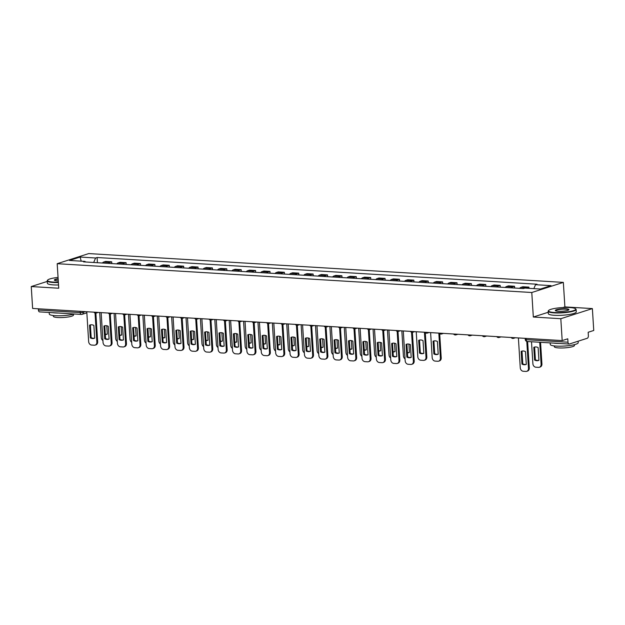<?xml version="1.0" encoding="UTF-8"?>
<svg xmlns="http://www.w3.org/2000/svg" width="625" height="625" viewBox="0 0 625 625"><rect width="100%" height="100%" fill="white"/><g stroke="black" fill="none" stroke-linecap="round" stroke-linejoin="round"><path stroke-width="0.94" d="M560.812 318.703L592.375 308.586L564.891 306.914L563.344 282.391L88.75 253.578L57.188 263.695L531.781 292.508L533.328 317.031L560.812 318.703L562.188 340.594L32.625 308.445L31.25 286.555L58.734 288.227L57.188 263.695M592.375 308.586L593.75 330.477L588.164 332.266L588.375 335.672A2.242 1.266 93.5 0 1 587.25 338.281L569.391 344.008A2.242 1.266 93.5 0 1 569.117 344.039L527.336 341.508A2.242 1.266 -86.5 0 1 526.211 339.672L567.984 342.211A2.242 1.266 93.5 0 0 569.117 344.039M39.828 311.859A2.242 1.266 -86.5 0 1 39.555 311.891A2.242 1.266 -86.5 0 1 38.43 310.062L80.203 312.602A2.242 0.398 -3.6 0 0 83.312 312.305L85.375 311.648M38.352 308.789L38.43 310.062M47.242 281.43L31.25 286.555M567.984 342.211L567.773 338.797L562.188 340.594M526.234 288.172A5.148 2.906 -86.5 0 1 527 287.742L528.93 287.125L522.844 286.758L520.914 287.375A5.148 2.906 93.5 0 0 519.641 288.344M529 288.344L528.93 287.125M511.336 287.836A5.148 2.906 -86.5 0 1 512.617 286.867L514.539 286.25L508.453 285.883L506.531 286.5A5.148 2.906 93.5 0 0 505.25 287.469M514.648 288.039L514.539 286.25M496.953 286.961A5.148 2.906 -86.5 0 1 498.227 286L500.156 285.383L494.062 285.008L492.141 285.625A5.148 2.906 93.5 0 0 490.859 286.594M500.266 287.164L500.156 285.383M482.562 286.086A5.148 2.906 -86.5 0 1 483.844 285.125L485.766 284.508L479.68 284.133L477.75 284.75A5.148 2.906 93.5 0 0 476.477 285.719M485.875 286.289L485.766 284.508M468.172 285.219A5.148 2.906 -86.5 0 1 469.453 284.25L471.375 283.633L465.289 283.266L463.367 283.883A5.148 2.906 93.5 0 0 462.086 284.844M471.492 285.414L471.375 283.633M453.789 284.344A5.148 2.906 -86.5 0 1 455.062 283.375L456.992 282.758L450.906 282.391L448.977 283.008A5.148 2.906 93.5 0 0 447.703 283.977M457.102 284.547L456.992 282.758M439.398 283.469A5.148 2.906 -86.5 0 1 440.68 282.5L442.602 281.883L436.516 281.516L434.594 282.133A5.148 2.906 93.5 0 0 433.312 283.102M442.719 283.672L442.602 281.883M425.016 282.594A5.148 2.906 -86.5 0 1 426.289 281.633L428.219 281.016L422.133 280.641L420.203 281.258A5.148 2.906 93.5 0 0 418.93 282.227M428.328 282.797L428.219 281.016M410.625 281.719A5.148 2.906 -86.5 0 1 411.906 280.758L413.828 280.141L407.742 279.766L405.82 280.383A5.148 2.906 93.5 0 0 404.539 281.352M413.945 281.922L413.828 280.141M396.242 280.852A5.148 2.906 -86.5 0 1 397.516 279.883L399.445 279.266L393.352 278.898L391.43 279.516A5.148 2.906 93.5 0 0 390.148 280.477M399.555 281.047L399.445 279.266M381.852 279.977A5.148 2.906 -86.5 0 1 383.133 279.008L385.055 278.391L378.969 278.023L377.039 278.641A5.148 2.906 93.5 0 0 375.766 279.609M385.164 280.18L385.055 278.391M367.461 279.102A5.148 2.906 -86.5 0 1 368.742 278.133L370.664 277.516L364.578 277.148L362.656 277.766A5.148 2.906 93.5 0 0 361.375 278.734M370.781 279.305L370.664 277.516M353.078 278.227A5.148 2.906 -86.5 0 1 354.352 277.266L356.281 276.648L350.195 276.273L348.266 276.891A5.148 2.906 93.5 0 0 346.992 277.859M356.391 278.43L356.281 276.648M338.688 277.359A5.148 2.906 -86.5 0 1 339.969 276.391L341.891 275.773L335.805 275.406L333.883 276.023A5.148 2.906 93.5 0 0 332.602 276.984M342.008 277.555L341.891 275.773M324.305 276.484A5.148 2.906 -86.5 0 1 325.578 275.516L327.508 274.898L321.422 274.531L319.492 275.148A5.148 2.906 93.5 0 0 318.219 276.109M327.617 276.68L327.508 274.898M309.914 275.609A5.148 2.906 -86.5 0 1 311.195 274.641L313.117 274.023L307.031 273.656L305.109 274.273A5.148 2.906 93.5 0 0 303.828 275.242M313.234 275.812L313.117 274.023M295.531 274.734A5.148 2.906 -86.5 0 1 296.805 273.766L298.734 273.148L292.648 272.781L290.719 273.398A5.148 2.906 93.5 0 0 289.445 274.367M298.844 274.938L298.734 273.148M281.141 273.859A5.148 2.906 -86.5 0 1 282.422 272.898L284.344 272.281L278.258 271.906L276.336 272.523A5.148 2.906 93.5 0 0 275.055 273.492M284.453 274.062L284.344 272.281M266.758 272.992A5.148 2.906 -86.5 0 1 268.031 272.023L269.961 271.406L263.867 271.039L261.945 271.656A5.148 2.906 93.5 0 0 260.664 272.617M270.07 273.188L269.961 271.406M252.367 272.117A5.148 2.906 -86.5 0 1 253.648 271.148L255.57 270.531L249.484 270.164L247.555 270.781A5.148 2.906 93.5 0 0 246.281 271.742M255.68 272.32L255.57 270.531M237.977 271.242A5.148 2.906 -86.5 0 1 239.258 270.273L241.18 269.656L235.094 269.289L233.172 269.906A5.148 2.906 93.5 0 0 231.891 270.875M241.297 271.445L241.18 269.656M223.594 270.367A5.148 2.906 -86.5 0 1 224.867 269.398L226.797 268.781L220.711 268.414L218.781 269.031A5.148 2.906 93.5 0 0 217.508 270M226.906 270.57L226.797 268.781M209.203 269.492A5.148 2.906 -86.5 0 1 210.484 268.531L212.406 267.914L206.32 267.539L204.398 268.156A5.148 2.906 93.5 0 0 203.117 269.125M212.523 269.695L212.406 267.914M194.82 268.625A5.148 2.906 -86.5 0 1 196.094 267.656L198.023 267.039L191.938 266.672L190.008 267.289A5.148 2.906 93.5 0 0 188.734 268.25M198.133 268.82L198.023 267.039M180.43 267.75A5.148 2.906 -86.5 0 1 181.711 266.781L183.633 266.164L177.547 265.797L175.625 266.414A5.148 2.906 93.5 0 0 174.344 267.375M183.75 267.953L183.633 266.164M166.047 266.875A5.148 2.906 -86.5 0 1 167.32 265.906L169.25 265.289L163.156 264.922L161.234 265.539A5.148 2.906 93.5 0 0 159.953 266.508M169.359 267.078L169.25 265.289M151.656 266A5.148 2.906 -86.5 0 1 152.938 265.031L154.859 264.414L148.773 264.047L146.844 264.664A5.148 2.906 93.5 0 0 145.57 265.633M154.969 266.203L154.859 264.414M137.266 265.125A5.148 2.906 -86.5 0 1 138.547 264.164L140.469 263.547L134.383 263.172L132.461 263.789A5.148 2.906 93.5 0 0 131.18 264.758M140.586 265.328L140.469 263.547M122.883 264.258A5.148 2.906 -86.5 0 1 124.156 263.289L126.086 262.672L120 262.305L118.07 262.922A5.148 2.906 93.5 0 0 116.797 263.883M126.195 264.453L126.086 262.672M108.492 263.383A5.148 2.906 -86.5 0 1 109.773 262.414L111.695 261.797L105.609 261.43L103.688 262.047A5.148 2.906 93.5 0 0 102.406 263.016M111.812 263.586L111.695 261.797M533.828 288.633L535.531 284.695L551.023 285.633L540.414 289.039L524.922 288.094L523.438 288.57L83.523 261.867L85.008 261.391L69.516 260.453L80.117 257.047L95.609 257.992L93.672 262.484M535.531 284.695L537.016 284.219L97.094 257.516L95.609 257.992M563.344 282.391L531.781 292.508M564.891 306.914L562.883 307.562M548.242 312.258L533.328 317.031M97.422 262.711L97.094 257.516M85.469 261.984L85.008 261.391M81.211 261.156L80.117 257.047M521.961 364.102L521.164 351.367L521.984 351.102A7 5.641 72.2 0 1 522.008 351.094L522.781 363.844A7 5.641 72.2 0 0 526.273 364.383A7 5.641 72.2 0 1 525.867 364.531A7 5.641 72.2 0 1 521.961 364.102L522.781 363.844M527.625 341.523L529.297 368.023A3.359 2.711 72.2 0 1 527.555 371.055L526.734 371.32A3.359 2.711 -107.8 0 0 528.477 368.289L529.297 368.023M521.164 351.367A7 5.641 72.2 0 1 521.594 351.203A7 5.641 72.2 0 1 525.5 351.625L526.297 364.367M518.391 337.93L520.266 367.789A3.359 2.711 -107.8 0 0 523.242 371.258L525.914 371.422A3.359 2.711 -107.8 0 0 526.734 371.32M526.781 341.398L528.477 368.289M533.789 347.32L534.586 360.055A7 5.641 -107.8 0 0 538.492 360.484A7 5.641 -107.8 0 0 538.922 360.32L538.125 347.578A7 5.641 -107.8 0 0 534.219 347.156A7 5.641 -107.8 0 0 533.789 347.32L534.609 347.055L535.406 359.797A7 5.641 -107.8 0 0 538.898 360.336M531.508 341.758L532.891 363.742A3.359 2.711 -107.8 0 0 535.867 367.211L538.539 367.375A3.359 2.711 -107.8 0 0 539.359 367.273A3.359 2.711 -107.8 0 0 541.102 364.242L539.719 342.258M540.555 342.305L541.922 363.977A3.359 2.711 72.2 0 1 540.18 367.008L539.359 367.273M535.406 359.797L534.586 360.055M569.828 307.555A13.664 2.422 -3.6 0 0 548.688 310.438A13.664 2.422 -3.6 0 0 554.422 312.492A13.664 2.422 -3.6 0 0 569.609 311.594A13.664 2.422 -3.6 0 0 575.508 308.75A13.664 2.422 -3.6 0 0 569.828 307.555M575.508 308.75L575.859 309.047A14 2.477 176.4 0 1 576.117 309.477A14 2.477 176.4 0 1 568.727 312.148A14 2.477 176.4 0 1 554.25 312.883A14 2.477 176.4 0 1 548.172 311.234A14 2.477 176.4 0 1 548.375 310.773L548.688 310.438M565.977 308.789A6.828 1.211 176.4 0 1 568.844 309.82A6.828 1.211 176.4 0 1 558.273 311.258A6.828 1.211 176.4 0 1 555.43 310.664A6.828 1.211 176.4 0 1 558.383 309.242A6.828 1.211 176.4 0 1 565.977 308.789M568.625 309.992A6.492 1.148 -3.6 0 0 568.625 309.945A6.492 1.148 -3.6 0 0 565.805 309.18A6.492 1.148 -3.6 0 0 559.086 309.523A6.492 1.148 -3.6 0 0 555.664 310.766A6.492 1.148 -3.6 0 0 555.672 310.812M578.109 341.211L578.203 342.695A14 2.477 176.4 0 1 570.82 345.359A14 2.477 176.4 0 1 556.344 346.102A14 2.477 176.4 0 1 550.266 344.453L550.164 342.891M559.352 343.445A14 2.477 176.4 0 1 556.172 343.352A14 2.477 176.4 0 1 553.5 343.094M574.398 344.656L574.453 345.469A10.078 1.781 176.4 0 1 569.133 347.391A10.078 1.781 176.4 0 1 558.711 347.922A10.078 1.781 176.4 0 1 554.336 346.734L554.281 345.922M576.117 309.477L576.266 311.898A14 2.477 176.4 0 1 568.883 314.562A14 2.477 176.4 0 1 554.406 315.305A14 2.477 176.4 0 1 548.328 313.656L548.172 311.234M58.055 277.445A13.664 2.422 -3.6 0 0 47.711 280.023A13.664 2.422 -3.6 0 0 53.453 282.086A13.664 2.422 -3.6 0 0 58.352 282.156M58.375 282.547A14 2.477 176.4 0 1 53.281 282.477A14 2.477 176.4 0 1 47.203 280.82A14 2.477 176.4 0 1 47.406 280.367L47.711 280.023M58.273 280.891A6.828 1.211 176.4 0 1 57.305 280.852A6.828 1.211 176.4 0 1 54.461 280.25A6.828 1.211 176.4 0 1 58.133 278.711M74.328 314A14 2.477 176.4 0 1 55.375 315.688A14 2.477 176.4 0 1 49.297 314.039L49.195 312.477M58.383 313.039A14 2.477 176.4 0 1 55.203 312.938A14 2.477 176.4 0 1 52.531 312.68M73.43 314.242L73.484 315.055A10.078 1.781 176.4 0 1 68.164 316.977A10.078 1.781 176.4 0 1 57.742 317.516A10.078 1.781 176.4 0 1 53.367 316.32L53.312 315.508M58.531 284.969A14 2.477 176.4 0 1 53.438 284.891A14 2.477 176.4 0 1 47.359 283.242L47.203 280.82M58.156 279.109A6.492 1.148 -3.6 0 0 54.695 280.352A6.492 1.148 -3.6 0 0 54.703 280.398M406.062 344.375A7 5.641 72.2 0 1 406.5 344.219A7 5.641 72.2 0 1 410.398 344.641L411.203 357.383A7 5.641 72.2 0 1 410.766 357.547A7 5.641 72.2 0 1 406.867 357.117L406.062 344.375L406.883 344.117A7 5.641 72.2 0 1 406.914 344.102M406.883 344.117L407.688 356.852A7 5.641 72.2 0 0 411.172 357.391M412.391 332.312L414.195 361.039A3.359 2.711 72.2 0 1 412.453 364.07L411.633 364.336A3.359 2.711 -107.8 0 0 413.375 361.305L414.195 361.039M403.289 330.945L405.172 360.805A3.359 2.711 -107.8 0 0 408.141 364.273L410.82 364.438A3.359 2.711 -107.8 0 0 411.633 364.336M411.547 332.211L413.375 361.305M406.867 357.117L407.688 356.852M391.68 343.508A7 5.641 72.2 0 1 392.109 343.344A7 5.641 72.2 0 1 396.016 343.766L396.812 356.508A7 5.641 72.2 0 1 396.383 356.672A7 5.641 72.2 0 1 392.477 356.242L391.68 343.508L392.5 343.242A7 5.641 72.2 0 1 392.523 343.227M392.5 343.242L393.297 355.984A7 5.641 72.2 0 0 396.789 356.523M398 331.445L399.812 360.164A3.359 2.711 72.2 0 1 398.07 363.195L397.25 363.461A3.359 2.711 -107.8 0 0 398.992 360.43L399.812 360.164M388.906 330.07L390.781 359.93A3.359 2.711 -107.8 0 0 393.758 363.398L396.43 363.562A3.359 2.711 -107.8 0 0 397.25 363.461M397.156 331.336L398.992 360.43M392.477 356.242L393.297 355.984M377.289 342.633A7 5.641 72.2 0 1 377.719 342.469A7 5.641 72.2 0 1 381.625 342.898L382.43 355.633A7 5.641 72.2 0 1 381.992 355.797A7 5.641 72.2 0 1 378.094 355.375L377.289 342.633L378.109 342.367A7 5.641 72.2 0 1 378.141 342.359M378.109 342.367L378.914 355.109A7 5.641 72.2 0 0 382.398 355.648M383.617 330.57L385.422 359.289A3.359 2.711 72.2 0 1 383.68 362.32L382.859 362.586A3.359 2.711 -107.8 0 0 384.602 359.555L385.422 359.289M374.516 329.195L376.391 359.055A3.359 2.711 -107.8 0 0 379.367 362.523L382.047 362.688A3.359 2.711 -107.8 0 0 382.859 362.586M382.773 330.469L384.602 359.555M378.094 355.375L378.914 355.109M362.906 341.758A7 5.641 72.2 0 1 363.336 341.594A7 5.641 72.2 0 1 367.234 342.023L368.039 354.758A7 5.641 72.2 0 1 367.609 354.922A7 5.641 72.2 0 1 363.703 354.5L362.906 341.758L363.727 341.492A7 5.641 72.2 0 1 363.75 341.484M363.727 341.492L364.523 354.234A7 5.641 72.2 0 0 368.008 354.773M369.227 329.695L371.039 358.422A3.359 2.711 72.2 0 1 369.297 361.453L368.477 361.711A3.359 2.711 -107.8 0 0 370.219 358.68L371.039 358.422M360.125 328.328L362.008 358.188A3.359 2.711 -107.8 0 0 364.984 361.648L367.656 361.812A3.359 2.711 -107.8 0 0 368.477 361.711M368.383 329.594L370.219 358.68M363.703 354.5L364.523 354.234M348.516 340.883A7 5.641 72.2 0 1 348.945 340.719A7 5.641 72.2 0 1 352.852 341.148L353.648 353.891A7 5.641 72.2 0 1 353.219 354.047A7 5.641 72.2 0 1 349.32 353.625L348.516 340.883L349.336 340.625A7 5.641 72.2 0 1 349.367 340.609M349.336 340.625L350.141 353.359A7 5.641 72.2 0 0 353.625 353.898M354.844 328.82L356.648 357.547A3.359 2.711 72.2 0 1 354.906 360.578L354.086 360.844A3.359 2.711 -107.8 0 0 355.828 357.812L356.648 357.547M345.742 327.453L347.617 357.312A3.359 2.711 -107.8 0 0 350.594 360.781L353.266 360.938A3.359 2.711 -107.8 0 0 354.086 360.844M354 328.719L355.828 357.812M349.32 353.625L350.141 353.359M334.125 340.008A7 5.641 72.2 0 1 334.562 339.852A7 5.641 72.2 0 1 338.461 340.273L339.266 353.016A7 5.641 72.2 0 1 338.836 353.18A7 5.641 72.2 0 1 334.93 352.75L334.125 340.008L334.945 339.75A7 5.641 72.2 0 1 334.977 339.734M334.945 339.75L335.75 352.484A7 5.641 72.2 0 0 339.234 353.023M340.453 327.945L342.258 356.672A3.359 2.711 72.2 0 1 340.523 359.703L339.703 359.969A3.359 2.711 -107.8 0 0 341.438 356.938L342.258 356.672M331.352 326.578L333.234 356.438A3.359 2.711 -107.8 0 0 336.211 359.906L338.883 360.07A3.359 2.711 -107.8 0 0 339.703 359.969M339.609 327.844L341.438 356.938M334.93 352.75L335.75 352.484M319.742 339.141A7 5.641 72.2 0 1 320.172 338.977A7 5.641 72.2 0 1 324.078 339.398L324.875 352.141A7 5.641 72.2 0 1 324.445 352.305A7 5.641 72.2 0 1 320.539 351.875L319.742 339.141L320.562 338.875A7 5.641 72.2 0 1 320.586 338.859M320.562 338.875L321.367 351.617A7 5.641 72.2 0 0 324.852 352.156M326.07 327.078L327.875 355.797A3.359 2.711 72.2 0 1 326.133 358.828L325.312 359.094A3.359 2.711 -107.8 0 0 327.055 356.062L327.875 355.797M316.969 325.703L318.844 355.562A3.359 2.711 -107.8 0 0 321.82 359.031L324.492 359.195A3.359 2.711 -107.8 0 0 325.312 359.094M325.227 326.969L327.055 356.062M320.539 351.875L321.367 351.617M305.352 338.266A7 5.641 72.2 0 1 305.789 338.102A7 5.641 72.2 0 1 309.688 338.531L310.492 351.266A7 5.641 72.2 0 1 310.062 351.43A7 5.641 72.2 0 1 306.156 351.008L305.352 338.266L306.172 338A7 5.641 72.2 0 1 306.203 337.992M306.172 338L306.977 350.742A7 5.641 72.2 0 0 310.461 351.281M311.68 326.203L313.484 354.93A3.359 2.711 72.2 0 1 311.742 357.953L310.922 358.219A3.359 2.711 -107.8 0 0 312.664 355.188L313.484 354.93M302.578 324.828L304.461 354.688A3.359 2.711 -107.8 0 0 307.43 358.156L310.109 358.32A3.359 2.711 -107.8 0 0 310.922 358.219M310.836 326.102L312.664 355.188M306.156 351.008L306.977 350.742M291.766 350.133L290.969 337.391L291.789 337.125A7 5.641 72.2 0 1 291.812 337.117L292.586 349.867A7 5.641 72.2 0 0 296.078 350.406A7 5.641 72.2 0 1 295.672 350.555A7 5.641 72.2 0 1 291.766 350.133L292.586 349.867M297.289 325.328L299.102 354.055A3.359 2.711 72.2 0 1 297.359 357.086L296.539 357.344A3.359 2.711 -107.8 0 0 298.281 354.312L299.102 354.055M290.969 337.391A7 5.641 72.2 0 1 291.398 337.227A7 5.641 72.2 0 1 295.305 337.656L296.102 350.391M288.195 323.961L290.07 353.82A3.359 2.711 -107.8 0 0 293.047 357.281L295.719 357.445A3.359 2.711 -107.8 0 0 296.539 357.344M296.445 325.227L298.281 354.312M276.578 336.516A7 5.641 72.2 0 1 277.008 336.352A7 5.641 72.2 0 1 280.914 336.781L281.719 349.523A7 5.641 72.2 0 1 281.281 349.68A7 5.641 72.2 0 1 277.383 349.258L276.578 336.516L277.398 336.258A7 5.641 72.2 0 1 277.43 336.242M277.398 336.258L278.203 348.992A7 5.641 72.2 0 0 281.688 349.531M282.906 324.453L284.711 353.18A3.359 2.711 72.2 0 1 282.969 356.211L282.148 356.477A3.359 2.711 -107.8 0 0 283.891 353.445L284.711 353.18M273.805 323.086L275.688 352.945A3.359 2.711 -107.8 0 0 278.656 356.414L281.336 356.57A3.359 2.711 -107.8 0 0 282.148 356.477M282.062 324.352L283.891 353.445M277.383 349.258L278.203 348.992M262.195 335.641A7 5.641 72.2 0 1 262.625 335.484A7 5.641 72.2 0 1 266.523 335.906L267.328 348.648A7 5.641 72.2 0 1 266.898 348.812A7 5.641 72.2 0 1 262.992 348.383L262.195 335.641L263.016 335.383A7 5.641 72.2 0 1 263.039 335.367M263.016 335.383L263.812 348.117A7 5.641 72.2 0 0 267.305 348.656M268.516 323.586L270.328 352.305A3.359 2.711 72.2 0 1 268.586 355.336L267.766 355.602A3.359 2.711 -107.8 0 0 269.508 352.57L270.328 352.305M259.422 322.211L261.297 352.07A3.359 2.711 -107.8 0 0 264.273 355.539L266.945 355.703A3.359 2.711 -107.8 0 0 267.766 355.602M267.672 323.477L269.508 352.57M262.992 348.383L263.812 348.117M247.805 334.773A7 5.641 72.2 0 1 248.234 334.609A7 5.641 72.2 0 1 252.141 335.031L252.945 347.773A7 5.641 72.2 0 1 252.508 347.938A7 5.641 72.2 0 1 248.609 347.508L247.805 334.773L248.625 334.508A7 5.641 72.2 0 1 248.656 334.492M248.625 334.508L249.43 347.25A7 5.641 72.2 0 0 252.914 347.789M254.133 322.711L255.938 351.43A3.359 2.711 72.2 0 1 254.195 354.461L253.375 354.727A3.359 2.711 -107.8 0 0 255.117 351.695L255.938 351.43M245.031 321.336L246.906 351.195A3.359 2.711 -107.8 0 0 249.883 354.664L252.555 354.828A3.359 2.711 -107.8 0 0 253.375 354.727M253.289 322.602L255.117 351.695M248.609 347.508L249.43 347.25M233.422 333.898A7 5.641 72.2 0 1 233.852 333.734A7 5.641 72.2 0 1 237.75 334.164L238.555 346.898A7 5.641 72.2 0 1 238.125 347.062A7 5.641 72.2 0 1 234.219 346.641L233.422 333.898L234.242 333.633A7 5.641 72.2 0 1 234.266 333.625L235.039 346.375A7 5.641 72.2 0 0 238.523 346.914M239.742 321.836L241.555 350.562A3.359 2.711 72.2 0 1 239.812 353.594L238.992 353.852A3.359 2.711 -107.8 0 0 240.727 350.82L241.555 350.562M230.641 320.461L232.523 350.32A3.359 2.711 -107.8 0 0 235.5 353.789L238.172 353.953A3.359 2.711 -107.8 0 0 238.992 353.852M238.898 321.734L240.727 350.82M234.219 346.641L235.039 346.375M219.031 333.023A7 5.641 72.2 0 1 219.461 332.859A7 5.641 72.2 0 1 223.367 333.289L224.164 346.023A7 5.641 72.2 0 1 223.734 346.188A7 5.641 72.2 0 1 219.836 345.766L219.031 333.023L219.852 332.758A7 5.641 72.2 0 1 219.883 332.75M219.852 332.758L220.656 345.5A7 5.641 72.2 0 0 224.141 346.039M225.359 320.961L227.164 349.688A3.359 2.711 72.2 0 1 225.422 352.719L224.602 352.977A3.359 2.711 -107.8 0 0 226.344 349.945L227.164 349.688M216.258 319.594L218.133 349.453A3.359 2.711 -107.8 0 0 221.109 352.922L223.781 353.078A3.359 2.711 -107.8 0 0 224.602 352.977M224.516 320.859L226.344 349.945M219.836 345.766L220.656 345.5M433.078 341.203L433.875 353.945A7 5.641 -107.8 0 0 437.781 354.367A7 5.641 -107.8 0 0 438.211 354.211L437.414 341.469A7 5.641 -107.8 0 0 433.508 341.039A7 5.641 -107.8 0 0 433.078 341.203L433.898 340.938A7 5.641 -107.8 0 0 433.898 340.938L434.695 353.68A7 5.641 -107.8 0 0 438.188 354.219M430.609 332.602L432.18 357.633A3.359 2.711 -107.8 0 0 435.156 361.102L437.828 361.258A3.359 2.711 -107.8 0 0 438.648 361.156A3.359 2.711 -107.8 0 0 440.391 358.133L438.812 333.102M439.687 333.633L441.211 357.867A3.359 2.711 72.2 0 1 439.469 360.898L438.648 361.156M434.695 353.68L433.875 353.945M418.687 340.328L419.492 353.07A7 5.641 -107.8 0 0 423.391 353.5A7 5.641 -107.8 0 0 423.828 353.336L423.023 340.594A7 5.641 -107.8 0 0 419.125 340.172A7 5.641 -107.8 0 0 418.687 340.328L419.508 340.07L420.312 352.805A7 5.641 -107.8 0 0 423.797 353.344M416.219 331.727L417.797 356.758A3.359 2.711 -107.8 0 0 420.766 360.227L423.445 360.391A3.359 2.711 -107.8 0 0 424.258 360.289A3.359 2.711 -107.8 0 0 426 357.258L424.43 332.227M425.297 332.758L426.82 356.992A3.359 2.711 72.2 0 1 425.078 360.023L424.258 360.289M420.312 352.805L419.492 353.07M408.914 344.102L409.438 352.461A7 5.641 -107.8 0 1 409.008 352.625A7 5.641 -107.8 0 1 407.438 352.836M401.836 330.859L403.406 355.883A3.359 2.711 -107.8 0 0 405.047 358.883M407.414 352.477A7 5.641 -107.8 0 0 409.414 352.469M394.523 343.227L395.055 351.586A7 5.641 -107.8 0 1 394.617 351.75A7 5.641 -107.8 0 1 393.047 351.969M387.445 329.984L389.023 355.008A3.359 2.711 -107.8 0 0 390.664 358.008M393.023 351.602A7 5.641 -107.8 0 0 395.023 351.602M380.141 342.352L380.664 350.711A7 5.641 -107.8 0 1 380.234 350.875A7 5.641 -107.8 0 1 378.656 351.094M373.055 329.109L374.633 354.141A3.359 2.711 -107.8 0 0 376.273 357.133M378.641 350.727A7 5.641 -107.8 0 0 380.641 350.727M365.75 341.484L366.273 349.844A7 5.641 -107.8 0 1 365.844 350A7 5.641 -107.8 0 1 364.273 350.219M358.672 328.234L360.242 353.266A3.359 2.711 -107.8 0 0 361.883 356.258M364.25 349.852A7 5.641 -107.8 0 0 366.25 349.852M351.367 340.609L351.891 348.969A7 5.641 -107.8 0 1 351.461 349.133A7 5.641 -107.8 0 1 349.883 349.344M344.281 327.359L345.859 352.391A3.359 2.711 -107.8 0 0 347.5 355.383M349.859 348.984A7 5.641 -107.8 0 0 351.859 348.977M336.977 339.734L337.5 348.094A7 5.641 -107.8 0 1 337.07 348.258A7 5.641 -107.8 0 1 335.5 348.469M329.898 326.492L331.469 351.516A3.359 2.711 -107.8 0 0 333.109 354.516M335.477 348.109A7 5.641 -107.8 0 0 337.477 348.102M322.586 338.859L323.117 347.219A7 5.641 -107.8 0 1 322.688 347.383A7 5.641 -107.8 0 1 321.109 347.602M315.508 325.617L317.086 350.641A3.359 2.711 -107.8 0 0 318.727 353.641M321.086 347.234A7 5.641 -107.8 0 0 323.086 347.234M308.203 337.984L308.727 346.344A7 5.641 -107.8 0 1 308.297 346.508A7 5.641 -107.8 0 1 306.727 346.727M301.125 324.742L302.695 349.773A3.359 2.711 -107.8 0 0 304.336 352.766M306.703 346.359A7 5.641 -107.8 0 0 308.703 346.359M293.812 337.117L294.344 345.477A7 5.641 -107.8 0 1 293.906 345.633A7 5.641 -107.8 0 1 292.336 345.852M286.734 323.867L288.312 348.898A3.359 2.711 -107.8 0 0 289.953 351.891M292.312 345.484A7 5.641 -107.8 0 0 294.312 345.484M279.43 336.242L279.953 344.602A7 5.641 -107.8 0 1 279.523 344.766A7 5.641 -107.8 0 1 277.953 344.977M272.344 322.992L273.922 348.023A3.359 2.711 -107.8 0 0 275.562 351.016M277.93 344.617A7 5.641 -107.8 0 0 279.93 344.609M265.039 335.367L265.57 343.727A7 5.641 -107.8 0 1 265.133 343.891A7 5.641 -107.8 0 1 263.562 344.109M257.961 322.125L259.531 347.148A3.359 2.711 -107.8 0 0 261.172 350.148M263.539 343.742A7 5.641 -107.8 0 0 265.539 343.742M250.656 334.492L251.18 342.852A7 5.641 -107.8 0 1 250.75 343.016A7 5.641 -107.8 0 1 249.172 343.234M243.57 321.25L245.148 346.273A3.359 2.711 -107.8 0 0 246.789 349.273M249.148 342.867A7 5.641 -107.8 0 0 251.148 342.867M236.266 333.617L236.789 341.977A7 5.641 -107.8 0 1 236.359 342.141A7 5.641 -107.8 0 1 234.789 342.359M229.188 320.375L230.758 345.406A3.359 2.711 -107.8 0 0 232.398 348.398M234.766 341.992A7 5.641 -107.8 0 0 236.766 341.992M204.641 332.148A7 5.641 72.2 0 1 205.078 331.984A7 5.641 72.2 0 1 208.977 332.414L209.781 345.156A7 5.641 72.2 0 1 209.352 345.32A7 5.641 72.2 0 1 205.445 344.891L204.641 332.148L205.461 331.891A7 5.641 72.2 0 1 205.492 331.875M205.461 331.891L206.266 344.625A7 5.641 72.2 0 0 209.75 345.164M210.969 320.086L212.773 348.812A3.359 2.711 72.2 0 1 211.039 351.844L210.211 352.109A3.359 2.711 -107.8 0 0 211.953 349.078L212.773 348.812M201.867 318.719L203.75 348.578A3.359 2.711 -107.8 0 0 206.719 352.047L209.398 352.203A3.359 2.711 -107.8 0 0 210.211 352.109M210.125 319.984L211.953 349.078M205.445 344.891L206.266 344.625M221.883 332.75L222.406 341.109A7 5.641 -107.8 0 1 221.977 341.266A7 5.641 -107.8 0 1 220.398 341.484M214.797 319.5L216.375 344.531A3.359 2.711 -107.8 0 0 218.016 347.523M220.375 341.117A7 5.641 -107.8 0 0 222.375 341.117M190.258 331.281A7 5.641 72.2 0 1 190.688 331.117A7 5.641 72.2 0 1 194.594 331.539L195.391 344.281A7 5.641 72.2 0 1 194.961 344.445A7 5.641 72.2 0 1 191.055 344.016L190.258 331.281L191.078 331.016A7 5.641 72.2 0 1 191.102 331L191.875 343.758A7 5.641 72.2 0 0 195.367 344.289M196.586 319.219L198.391 347.938A3.359 2.711 72.2 0 1 196.648 350.969L195.828 351.234A3.359 2.711 -107.8 0 0 197.57 348.203L198.391 347.938M187.484 317.844L189.359 347.703A3.359 2.711 -107.8 0 0 192.336 351.172L195.008 351.336A3.359 2.711 -107.8 0 0 195.828 351.234M195.742 319.109L197.57 348.203M191.055 344.016L191.875 343.758M207.492 331.875L208.016 340.234A7 5.641 -107.8 0 1 207.586 340.398A7 5.641 -107.8 0 1 206.016 340.609M200.414 318.633L201.984 343.656A3.359 2.711 -107.8 0 0 203.625 346.648M205.992 340.25A7 5.641 -107.8 0 0 207.992 340.242M175.867 330.406A7 5.641 72.2 0 1 176.305 330.242A7 5.641 72.2 0 1 180.203 330.664L181.008 343.406A7 5.641 72.2 0 1 180.57 343.57A7 5.641 72.2 0 1 176.672 343.141L175.867 330.406L176.688 330.141A7 5.641 72.2 0 1 176.719 330.133M176.688 330.141L177.492 342.883A7 5.641 72.2 0 0 180.977 343.422M182.195 318.344L184 347.062A3.359 2.711 72.2 0 1 182.258 350.094L181.438 350.359A3.359 2.711 -107.8 0 0 183.18 347.328L184 347.062M173.094 316.969L174.977 346.828A3.359 2.711 -107.8 0 0 177.945 350.297L180.625 350.461A3.359 2.711 -107.8 0 0 181.438 350.359M181.352 318.234L183.18 347.328M176.672 343.141L177.492 342.883M193.102 331L193.633 339.359A7 5.641 -107.8 0 1 193.195 339.523A7 5.641 -107.8 0 1 191.625 339.742M186.023 317.758L187.602 342.781A3.359 2.711 -107.8 0 0 189.242 345.781M191.602 339.375A7 5.641 -107.8 0 0 193.602 339.375M161.484 329.531A7 5.641 72.2 0 1 161.914 329.367A7 5.641 72.2 0 1 165.82 329.797L166.617 342.531A7 5.641 72.2 0 1 166.188 342.695A7 5.641 72.2 0 1 162.281 342.273L161.484 329.531L162.305 329.266A7 5.641 72.2 0 1 162.328 329.258M162.305 329.266L163.102 342.008A7 5.641 72.2 0 0 166.594 342.547M167.805 317.469L169.617 346.195A3.359 2.711 72.2 0 1 167.875 349.227L167.055 349.484A3.359 2.711 -107.8 0 0 168.797 346.453L169.617 346.195M158.711 316.094L160.586 345.953A3.359 2.711 -107.8 0 0 163.562 349.422L166.234 349.586A3.359 2.711 -107.8 0 0 167.055 349.484M166.961 317.367L168.797 346.453M162.281 342.273L163.102 342.008M178.719 330.125L179.242 338.484A7 5.641 -107.8 0 1 178.812 338.648A7 5.641 -107.8 0 1 177.242 338.867M171.641 316.883L173.211 341.906A3.359 2.711 -107.8 0 0 174.852 344.906M177.219 338.5A7 5.641 -107.8 0 0 179.219 338.5M147.094 328.656A7 5.641 72.2 0 1 147.523 328.492A7 5.641 72.2 0 1 151.43 328.922L152.234 341.656A7 5.641 72.2 0 1 151.797 341.82A7 5.641 72.2 0 1 147.898 341.398L147.094 328.656L147.914 328.391A7 5.641 72.2 0 1 147.945 328.383L148.719 341.133A7 5.641 72.2 0 0 152.203 341.672M153.422 316.594L155.227 345.32A3.359 2.711 72.2 0 1 153.484 348.352L152.664 348.609A3.359 2.711 -107.8 0 0 154.406 345.578L155.227 345.32M144.32 315.227L146.195 345.086A3.359 2.711 -107.8 0 0 149.172 348.555L151.852 348.711A3.359 2.711 -107.8 0 0 152.664 348.609M152.578 316.492L154.406 345.578M147.898 341.398L148.719 341.133M164.328 329.25L164.859 337.609A7 5.641 -107.8 0 1 164.422 337.773A7 5.641 -107.8 0 1 162.852 337.992M157.25 316.008L158.828 341.039A3.359 2.711 -107.8 0 0 160.469 344.031M162.828 337.625A7 5.641 -107.8 0 0 164.828 337.625M132.711 327.781A7 5.641 72.2 0 1 133.141 327.617A7 5.641 72.2 0 1 137.039 328.047L137.844 340.789A7 5.641 72.2 0 1 137.414 340.953A7 5.641 72.2 0 1 133.508 340.523L132.711 327.781L133.531 327.523A7 5.641 72.2 0 1 133.555 327.508M133.531 327.523L134.328 340.258A7 5.641 72.2 0 0 137.812 340.797M140.383 314.984A2.242 1.805 72.2 0 1 139.562 315.617A2.242 1.805 72.2 0 1 139.016 315.688L140.844 344.445A3.359 2.711 72.2 0 1 139.102 347.477L138.281 347.742A3.359 2.711 -107.8 0 0 140.023 344.711L140.844 344.445M129.93 314.352L131.812 344.211A3.359 2.711 -107.8 0 0 134.789 347.68L137.461 347.844A3.359 2.711 -107.8 0 0 138.281 347.742M138.188 315.617L140.023 344.711M133.508 340.523L134.328 340.258M149.945 328.383L150.469 336.742A7 5.641 -107.8 0 1 150.039 336.898A7 5.641 -107.8 0 1 148.461 337.117M142.859 315.133L144.438 340.164A3.359 2.711 -107.8 0 0 146.078 343.156M148.445 336.75A7 5.641 -107.8 0 0 150.445 336.75M118.32 326.914A7 5.641 72.2 0 1 118.75 326.75A7 5.641 72.2 0 1 122.656 327.172L123.453 339.914A7 5.641 72.2 0 1 123.023 340.078A7 5.641 72.2 0 1 119.125 339.648L118.32 326.914L119.141 326.648A7 5.641 72.2 0 1 119.172 326.633M119.141 326.648L119.945 339.391A7 5.641 72.2 0 0 123.43 339.922M124.648 314.852L126.453 343.57A3.359 2.711 72.2 0 1 124.711 346.602L123.891 346.867A3.359 2.711 -107.8 0 0 125.633 343.836L126.453 343.57M115.547 313.477L117.422 343.336A3.359 2.711 -107.8 0 0 120.398 346.805L123.07 346.969A3.359 2.711 -107.8 0 0 123.891 346.867M123.805 314.742L125.633 343.836M119.125 339.648L119.945 339.391M135.555 327.508L136.078 335.867A7 5.641 -107.8 0 1 135.648 336.031A7 5.641 -107.8 0 1 134.078 336.242M128.477 314.266L130.047 339.289A3.359 2.711 -107.8 0 0 131.688 342.281M134.055 335.883A7 5.641 -107.8 0 0 136.055 335.875M103.93 326.039A7 5.641 72.2 0 1 104.367 325.875A7 5.641 72.2 0 1 108.266 326.297L109.07 339.039A7 5.641 72.2 0 1 108.641 339.203A7 5.641 72.2 0 1 104.734 338.773L103.93 326.039L104.758 325.773A7 5.641 72.2 0 1 104.781 325.766L105.555 338.516A7 5.641 72.2 0 0 109.039 339.055M110.258 313.977L112.062 342.695A3.359 2.711 72.2 0 1 110.328 345.727L109.508 345.992A3.359 2.711 -107.8 0 0 111.242 342.961L112.062 342.695M101.156 312.602L103.039 342.461A3.359 2.711 -107.8 0 0 106.016 345.93L108.688 346.094A3.359 2.711 -107.8 0 0 109.508 345.992M109.414 313.875L111.242 342.961M104.734 338.773L105.555 338.516M121.172 326.633L121.695 334.992A7 5.641 -107.8 0 1 121.266 335.156A7 5.641 -107.8 0 1 119.687 335.375M114.086 313.391L115.664 338.414A3.359 2.711 -107.8 0 0 117.305 341.414M119.664 335.008A7 5.641 -107.8 0 0 121.664 335.008M89.547 325.164A7 5.641 72.2 0 1 89.977 325A7 5.641 72.2 0 1 93.883 325.43L94.68 338.164A7 5.641 72.2 0 1 94.25 338.328A7 5.641 72.2 0 1 90.344 337.906L89.547 325.164L90.367 324.898A7 5.641 72.2 0 1 90.391 324.891M90.367 324.898L91.172 337.641A7 5.641 72.2 0 0 94.656 338.18M97.219 312.367A2.242 1.805 72.2 0 1 96.398 313A2.242 1.805 72.2 0 1 95.859 313.07L97.68 341.828A3.359 2.711 72.2 0 1 95.938 344.859L95.117 345.117A3.359 2.711 -107.8 0 0 96.859 342.086L97.68 341.828M86.773 311.727L88.648 341.586A3.359 2.711 -107.8 0 0 91.625 345.055L94.297 345.219A3.359 2.711 -107.8 0 0 95.117 345.117M95.031 313L96.859 342.086M90.344 337.906L91.172 337.641M106.781 325.758L107.305 334.117A7 5.641 -107.8 0 1 106.875 334.281A7 5.641 -107.8 0 1 105.305 334.5M99.703 312.516L101.273 337.539A3.359 2.711 -107.8 0 0 102.914 340.539M105.281 334.133A7 5.641 -107.8 0 0 107.281 334.133M83.266 311.516L83.312 312.305A2.242 1.805 -107.8 0 1 82.156 314.328A2.242 1.805 -107.8 0 1 81.609 314.391A2.242 1.266 -86.5 0 1 81.336 314.43A2.242 1.266 -86.5 0 1 80.203 312.602L80.125 311.328M118.07 262.922L124.156 263.289M132.461 263.789L138.547 264.164M146.844 264.664L152.938 265.031M161.234 265.539L167.32 265.906M175.625 266.414L181.711 266.781M190.008 267.289L196.094 267.656M204.398 268.156L210.484 268.531M218.781 269.031L224.867 269.398M233.172 269.906L239.258 270.273M247.555 270.781L253.648 271.148M261.945 271.656L268.031 272.023M276.336 272.523L282.422 272.898M290.719 273.398L296.805 273.766M305.109 274.273L311.195 274.641M319.492 275.148L325.578 275.516M333.883 276.023L339.969 276.391M348.266 276.891L354.352 277.266M362.656 277.766L368.742 278.133M377.039 278.641L383.133 279.008M391.43 279.516L397.516 279.883M405.82 280.383L411.906 280.758M420.203 281.258L426.289 281.633M434.594 282.133L440.68 282.5M448.977 283.008L455.062 283.375M463.367 283.883L469.453 284.25M477.75 284.75L483.844 285.125M492.141 285.625L498.227 286M506.531 286.5L512.617 286.867M520.914 287.375L527 287.742M103.688 262.047L109.773 262.414M514.453 337.695A2.242 1.805 72.2 0 1 513.633 338.328A2.242 1.805 72.2 0 1 513.086 338.398M500.063 336.82A2.242 1.805 72.2 0 1 499.242 337.453A2.242 1.805 72.2 0 1 498.695 337.523M485.68 335.945A2.242 1.805 72.2 0 1 484.859 336.578A2.242 1.805 72.2 0 1 484.312 336.648M471.289 335.07A2.242 1.805 72.2 0 1 470.469 335.711A2.242 1.805 72.2 0 1 469.922 335.773M456.898 334.203A2.242 1.805 72.2 0 1 456.078 334.836A2.242 1.805 72.2 0 1 455.539 334.898M442.516 333.328A2.242 1.805 72.2 0 1 441.695 333.961A2.242 1.805 72.2 0 1 441.148 334.031M428.125 332.453A2.242 1.805 72.2 0 1 427.305 333.086A2.242 1.805 72.2 0 1 426.766 333.156M413.742 331.578A2.242 1.805 72.2 0 1 412.922 332.211A2.242 1.805 72.2 0 1 412.375 332.281M399.352 330.703A2.242 1.805 72.2 0 1 398.531 331.344A2.242 1.805 72.2 0 1 397.984 331.406M384.969 329.836A2.242 1.805 72.2 0 1 384.148 330.469A2.242 1.805 72.2 0 1 383.602 330.531M370.578 328.961A2.242 1.805 72.2 0 1 369.758 329.594A2.242 1.805 72.2 0 1 369.211 329.664M356.188 328.086A2.242 1.805 72.2 0 1 355.375 328.719A2.242 1.805 72.2 0 1 354.828 328.789M341.805 327.211A2.242 1.805 72.2 0 1 340.984 327.844A2.242 1.805 72.2 0 1 340.438 327.914M327.414 326.336A2.242 1.805 72.2 0 1 326.594 326.977A2.242 1.805 72.2 0 1 326.055 327.039M313.031 325.469A2.242 1.805 72.2 0 1 312.211 326.102A2.242 1.805 72.2 0 1 311.664 326.164M298.641 324.594A2.242 1.805 72.2 0 1 297.82 325.227A2.242 1.805 72.2 0 1 297.273 325.297M284.258 323.719A2.242 1.805 72.2 0 1 283.438 324.352A2.242 1.805 72.2 0 1 282.891 324.422M269.867 322.844A2.242 1.805 72.2 0 1 269.047 323.484A2.242 1.805 72.2 0 1 268.5 323.547M255.484 321.969A2.242 1.805 72.2 0 1 254.664 322.609A2.242 1.805 72.2 0 1 254.117 322.672M241.094 321.102A2.242 1.805 72.2 0 1 240.273 321.734A2.242 1.805 72.2 0 1 239.727 321.805M226.703 320.227A2.242 1.805 72.2 0 1 225.883 320.859A2.242 1.805 72.2 0 1 225.344 320.93M212.32 319.352A2.242 1.805 72.2 0 1 211.5 319.984A2.242 1.805 72.2 0 1 210.953 320.055M197.93 318.477A2.242 1.805 72.2 0 1 197.109 319.117A2.242 1.805 72.2 0 1 196.57 319.18M183.547 317.602A2.242 1.805 72.2 0 1 182.727 318.242A2.242 1.805 72.2 0 1 182.18 318.305M169.156 316.734A2.242 1.805 72.2 0 1 168.336 317.367A2.242 1.805 72.2 0 1 167.789 317.438M154.773 315.859A2.242 1.805 72.2 0 1 153.953 316.492A2.242 1.805 72.2 0 1 153.406 316.562M125.992 314.109A2.242 1.805 72.2 0 1 125.18 314.75A2.242 1.805 72.2 0 1 124.633 314.812M111.609 313.234A2.242 1.805 72.2 0 1 110.789 313.875A2.242 1.805 72.2 0 1 110.242 313.938M525.172 338.344L525.234 339.406A2.242 0.398 -3.6 0 0 526.211 339.672L526.133 338.398M527.609 341.469A2.242 1.266 -86.5 0 1 527.336 341.508A2.242 2.242 0 0 1 525.234 339.406M541.922 363.977L541.102 364.242M441.211 357.867L440.391 358.133M426.82 356.992L426 357.258M511.117 337.492A2.242 2.242 0 0 0 513.633 338.328L515.43 337.75M496.734 336.617A2.242 2.242 0 0 0 499.242 337.453L501.039 336.883M482.344 335.742A2.242 2.242 0 0 0 484.859 336.578L486.648 336.008M467.961 334.867A2.242 2.242 0 0 0 470.469 335.711L472.266 335.133M453.57 334A2.242 2.242 0 0 0 456.078 334.836L457.875 334.258M439.188 333.125A2.242 2.242 0 0 0 441.695 333.961L443.492 333.383M424.797 332.25A2.242 2.242 0 0 0 427.305 333.086L429.102 332.516M410.406 331.375A2.242 2.242 0 0 0 412.922 332.211L414.719 331.641M396.023 330.5A2.242 2.242 0 0 0 398.531 331.344L400.328 330.766M381.633 329.633A2.242 2.242 0 0 0 384.148 330.469L385.945 329.891M367.25 328.758A2.242 2.242 0 0 0 369.758 329.594L371.555 329.016M352.859 327.883A2.242 2.242 0 0 0 355.375 328.719L357.164 328.148M338.477 327.008A2.242 2.242 0 0 0 340.984 327.844L342.781 327.273M324.086 326.141A2.242 2.242 0 0 0 326.594 326.977L328.391 326.398M309.695 325.266A2.242 2.242 0 0 0 312.211 326.102L314.008 325.523M295.312 324.391A2.242 2.242 0 0 0 297.82 325.227L299.617 324.648M280.922 323.516A2.242 2.242 0 0 0 283.438 324.352L285.234 323.781M266.539 322.641A2.242 2.242 0 0 0 269.047 323.484L270.844 322.906M252.148 321.773A2.242 2.242 0 0 0 254.664 322.609L256.461 322.031M237.766 320.898A2.242 2.242 0 0 0 240.273 321.734L242.07 321.156M223.375 320.023A2.242 2.242 0 0 0 225.883 320.859L227.68 320.281M208.992 319.148A2.242 2.242 0 0 0 211.5 319.984L213.297 319.414M194.602 318.273A2.242 2.242 0 0 0 197.109 319.117L198.906 318.539M180.211 317.406A2.242 2.242 0 0 0 182.727 318.242L184.523 317.664M165.828 316.531A2.242 2.242 0 0 0 168.336 317.367L170.133 316.789M151.438 315.656A2.242 2.242 0 0 0 153.953 316.492L155.75 315.914M137.055 314.781A2.242 2.242 0 0 0 139.562 315.617L141.359 315.047M122.664 313.906A2.242 2.242 0 0 0 125.18 314.75L126.969 314.172M108.281 313.039A2.242 2.242 0 0 0 110.789 313.875L112.586 313.297M93.891 312.164A2.242 2.242 0 0 0 96.398 313L98.195 312.422M86.844 312.82L82.156 314.328A2.242 2.242 0 0 1 81.336 314.43L39.555 311.891"/></g></svg>
